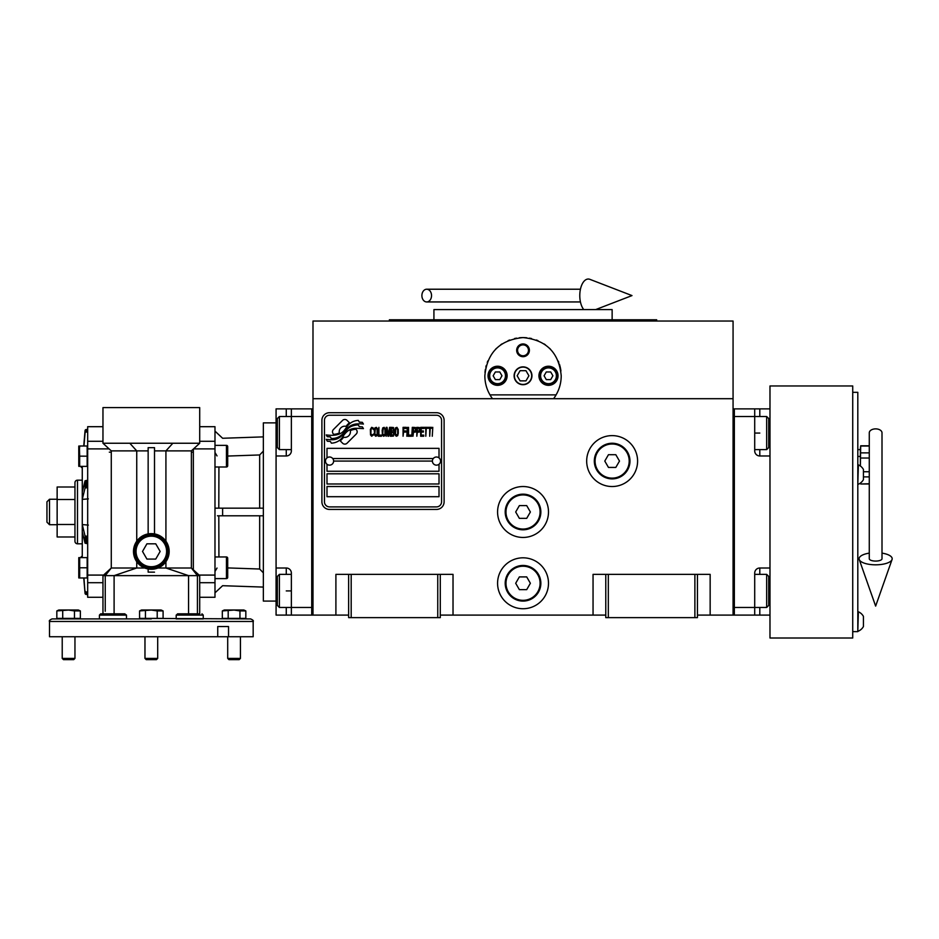 <?xml version="1.0" encoding="UTF-8"?>
<svg xmlns="http://www.w3.org/2000/svg" width="939" height="939" viewBox="0 0 939 939"><rect width="100%" height="100%" fill="white"/><g stroke="black" fill="none" stroke-linecap="round" stroke-linejoin="round"><path stroke-width="1.41" d="M697.431 615.092L733.066 615.092L733.066 321.044L312.992 321.044L312.992 398.699L733.066 398.699M605.772 615.092L440.285 615.092M348.639 615.092L312.992 615.092L312.992 398.699M548.493 583.272A25.459 25.459 0 0 0 523.035 557.813A25.459 25.459 0 0 0 497.576 583.272A25.459 25.459 0 0 0 523.035 608.73A25.459 25.459 0 0 0 548.493 583.272M548.493 511.99A25.459 25.459 0 0 0 523.035 486.531A25.459 25.459 0 0 0 497.576 511.99A25.459 25.459 0 0 0 523.035 537.448A25.459 25.459 0 0 0 548.493 511.99M637.593 461.072A25.459 25.459 0 0 0 612.134 435.614A25.459 25.459 0 0 0 586.675 461.072A25.459 25.459 0 0 0 612.134 486.531A25.459 25.459 0 0 0 637.593 461.072M593.049 615.092L593.049 574.363L605.772 574.363L605.772 617.639L697.431 617.639L697.431 574.363L710.154 574.363L710.154 615.092M335.904 615.092L335.904 574.363L348.639 574.363L348.639 617.639L440.285 617.639L440.285 574.363L453.021 574.363L453.021 615.092M605.772 574.363L697.431 574.363M348.639 574.363L440.285 574.363M694.883 617.639L694.883 574.363M608.319 617.639L608.319 574.363M437.75 617.639L437.75 574.363M351.186 617.639L351.186 574.363M357.16 431.799A3.181 3.181 0 0 0 356.221 429.557L355.928 429.264A14.766 14.766 0 0 0 350.294 430.649A5.587 5.587 0 0 1 343.604 437.245A22.172 22.172 0 0 1 340.211 440.837L342.582 443.196A3.181 3.181 0 0 0 347.078 443.196L356.221 434.053A3.181 3.181 0 0 0 357.16 431.799M432.398 461.072A4.073 4.073 0 0 0 436.471 465.145A4.073 4.073 0 0 0 440.544 461.072A4.073 4.073 0 0 0 436.471 457A4.073 4.073 0 0 0 432.398 461.072L333.615 461.072A4.073 4.073 0 0 1 329.542 465.145A4.073 4.073 0 0 1 325.469 461.072A4.073 4.073 0 0 1 329.542 457A4.073 4.073 0 0 1 333.615 461.072M326.995 496.708L439.018 496.708L439.018 486.531L326.995 486.531L326.995 496.708M332.723 458.525L433.29 458.525M441.565 420.332A5.094 5.094 0 0 0 436.471 415.238L329.542 415.238A5.094 5.094 0 0 0 324.448 420.332L324.448 501.802A5.094 5.094 0 0 0 329.542 506.896L436.471 506.896A5.094 5.094 0 0 0 441.565 501.802L441.565 420.332M326.995 473.796L326.995 483.984L439.018 483.984L439.018 473.796L326.995 473.796M326.995 464.253L326.995 471.249L439.018 471.249L439.018 464.253M439.018 457.892L439.018 448.337L326.995 448.337L326.995 457.892M359.332 426.67L358.252 424.886A23.369 23.369 0 0 0 352.806 425.848A12.195 12.195 0 0 0 346.808 429.921A455.943 455.943 0 0 1 343.651 433.795A19.203 19.203 0 0 1 339.225 437.727A12.618 12.618 0 0 1 332.007 439.734A90.567 90.567 0 0 1 326.232 439.37L327.347 441.236L330.352 441.447L331.385 443.161A14.66 14.66 0 0 0 338.04 441.283A13.897 13.897 0 0 0 343.158 436.271A19.367 19.367 0 0 1 347.418 431.318A13.123 13.123 0 0 1 356.081 428.301A150.839 150.839 0 0 1 363.428 428.642L362.372 426.881L359.332 426.67M359.332 422.127L358.311 420.414A13.815 13.815 0 0 0 350.388 423.184A16.796 16.796 0 0 0 346.444 427.374A36.785 36.785 0 0 1 344.038 430.614A11.949 11.949 0 0 1 338.65 434.276A20.095 20.095 0 0 1 332.171 435.32A51.129 51.129 0 0 1 326.22 434.945L327.265 436.67L330.34 436.881L331.314 438.513A15.094 15.094 0 0 0 339.977 436.166A14.472 14.472 0 0 0 344.413 431.752A19.379 19.379 0 0 1 348.815 426.963A14.637 14.637 0 0 1 356.351 423.97A31.785 31.785 0 0 1 363.416 424.064L362.384 422.339L359.332 422.127M349.437 422.761L347.066 420.39A3.181 3.181 0 0 0 342.571 420.39L333.415 429.546A3.181 3.181 0 0 0 333.415 434.041L333.709 434.334A14.754 14.754 0 0 0 339.343 432.949A5.587 5.587 0 0 1 346.045 426.341A22.196 22.196 0 0 1 349.437 422.761M373.522 434.921L373.605 433.971L372.419 435.109L370.882 433.971L371.046 429.041L372.419 428.477L373.605 429.616L373.182 427.902L371.644 427.339L370.365 429.416L370.529 434.921L371.644 436.248L373.522 434.921M376.339 427.339L374.884 427.902L374.297 430.367L374.544 434.921L375.659 436.248L377.114 435.673L377.713 433.208L377.455 428.665L376.339 427.339M378.898 427.339L378.394 436.248L381.469 436.248L381.469 435.109L378.898 435.109L378.898 427.339M384.192 427.339L382.748 427.902L382.15 430.367L382.408 434.921L383.511 436.248L384.967 435.673L385.565 433.208L385.483 429.416L384.192 427.339M388.64 436.248L389.838 429.229L390.342 436.248L390.342 427.339L389.579 427.339L388.3 435.297L387.021 427.339L386.246 427.339L386.246 436.248L386.762 429.229L387.96 436.248L388.64 436.248M393.852 431.881L393.511 427.527L391.035 427.339L391.035 436.248L393.511 436.06L393.852 431.881M396.927 427.339L395.472 427.902L394.873 430.367L395.131 434.921L396.235 436.248L397.69 435.673L398.289 433.208L398.206 429.416L396.927 427.339M403.066 436.248L403.582 432.081L405.801 432.081L405.801 430.942L403.582 430.942L403.582 428.477L406.141 428.477L406.141 427.339L403.066 427.339L403.066 436.248M406.822 436.248L407.338 427.339L406.822 436.248M408.535 427.339L408.019 436.248L411.094 436.248L411.094 435.109L408.535 435.109L408.535 427.339M411.775 436.248L412.291 427.339L411.775 436.248M416.13 430.179L415.449 427.527L412.972 427.339L412.972 436.248L413.489 432.269L415.449 432.081L416.13 430.179M419.979 430.179L419.299 427.527L416.822 427.339L416.822 436.248L417.327 432.269L419.299 432.081L419.979 430.179M423.735 436.248L423.735 435.109L421.177 435.109L421.177 432.081L423.395 432.081L423.395 430.942L421.177 430.942L421.177 428.477L423.735 428.477L423.735 427.339L420.66 427.339L420.66 436.248L423.735 436.248M427.668 428.278L427.668 427.339L424.416 427.339L424.416 428.278L425.79 428.278L425.79 436.248L426.294 428.278L427.668 428.278M431.588 428.278L431.588 427.339L428.348 427.339L428.348 428.278L429.71 428.278L429.71 436.248L430.226 428.278L431.588 428.278M432.269 436.248L432.785 427.339L432.269 436.248M375.318 428.665L376.339 428.477L377.114 429.616L377.114 433.971L376.339 435.109L374.884 433.971L375.318 428.665M383.171 428.665L384.192 428.477L384.967 429.616L384.967 433.971L384.192 435.109L382.748 433.971L383.171 428.665M391.54 431.13L391.54 428.477L393.159 428.477L393.418 430.942L391.54 431.13M393.594 432.832L393.418 434.921L391.54 435.109L391.54 432.269L393.594 432.832M395.894 428.665L396.927 428.477L397.69 429.616L397.69 433.971L396.927 435.109L395.472 433.971L395.894 428.665M415.367 430.942L413.489 431.13L413.489 428.278L415.367 428.477L415.367 430.942M419.205 430.942L417.327 431.13L417.327 428.278L419.205 428.477L419.205 430.942M329.542 509.443A7.641 7.641 0 0 1 321.901 501.802L321.901 420.332A7.641 7.641 0 0 1 329.542 412.702L436.471 412.702A7.641 7.641 0 0 1 444.112 420.332L444.112 501.802A7.641 7.641 0 0 1 436.471 509.443L329.542 509.443M490.628 395.988A38.194 38.194 0 0 0 492.482 398.699C487.447 391.821 484.9 384.192 484.841 375.776C487.118 352.606 499.853 339.871 523.035 337.594C546.216 339.871 558.94 352.606 561.217 375.776C561.17 384.192 558.623 391.821 553.587 398.699A38.194 38.194 0 0 0 555.677 395.601M536.744 340.141A38.194 38.194 0 0 0 536.345 339.988A38.194 38.194 0 0 1 537.965 340.634M531.533 338.545A38.194 38.194 0 0 0 529.479 338.146A38.194 38.194 0 0 1 531.533 338.545M526.767 337.782A38.194 38.194 0 0 0 523.058 337.594A38.194 38.194 0 0 1 526.767 337.782M522.988 337.594A38.194 38.194 0 0 0 519.279 337.782A38.194 38.194 0 0 1 522.988 337.594M516.579 338.146A38.194 38.194 0 0 0 514.549 338.545A38.194 38.194 0 0 1 516.579 338.146M508.058 340.657A38.194 38.194 0 0 1 509.736 339.988A38.194 38.194 0 0 0 509.325 340.141M484.853 376.75A38.194 38.194 0 0 1 484.841 375.729M484.982 372.525A38.194 38.194 0 0 1 485.404 369.25M485.839 367.149A38.194 38.194 0 0 1 486.261 365.471M487.247 362.442A38.194 38.194 0 0 1 487.846 360.928M495.499 349.32A38.194 38.194 0 0 1 496.531 348.287M500.616 344.871A38.194 38.194 0 0 1 502.025 343.885M544.068 343.909A38.194 38.194 0 0 1 545.43 344.848M549.55 348.299A38.194 38.194 0 0 1 550.524 349.285M558.306 361.139A38.194 38.194 0 0 1 558.799 362.395M559.409 364.156A38.194 38.194 0 0 1 560.923 371.022M557.156 392.925A38.194 38.194 0 0 1 556.85 393.523M514.372 375.776A8.651 8.651 0 0 0 523.035 384.438A8.651 8.651 0 0 0 531.685 375.776A8.651 8.651 0 0 0 523.035 367.126A8.651 8.651 0 0 0 514.372 375.776M556.099 394.873L489.958 394.873M516.673 350.317A6.362 6.362 0 0 1 523.035 343.956A6.362 6.362 0 0 1 529.396 350.317A6.362 6.362 0 0 1 523.035 356.691A6.362 6.362 0 0 1 516.673 350.317M488.022 375.776A9.543 9.543 0 0 0 497.576 385.33A9.543 9.543 0 0 0 507.119 375.776A9.543 9.543 0 0 0 497.576 366.233A9.543 9.543 0 0 0 488.022 375.776M538.939 375.776A9.543 9.543 0 0 0 548.493 385.33A9.543 9.543 0 0 0 558.036 375.776A9.543 9.543 0 0 0 548.493 366.233A9.543 9.543 0 0 0 538.939 375.776M497.576 383.675A7.888 7.888 0 0 0 505.464 375.776A7.888 7.888 0 0 0 497.576 367.888A7.888 7.888 0 0 0 489.677 375.776A7.888 7.888 0 0 0 497.576 383.675M497.576 384.697A8.909 8.909 0 0 0 506.485 375.776A8.909 8.909 0 0 0 497.576 366.867A8.909 8.909 0 0 0 488.667 375.776A8.909 8.909 0 0 0 497.576 384.697M495.369 371.961L493.163 375.776L495.369 379.602L499.783 379.602L501.978 375.776L499.783 371.961L495.369 371.961M548.493 383.675A7.888 7.888 0 0 0 556.381 375.776A7.888 7.888 0 0 0 548.493 367.888A7.888 7.888 0 0 0 540.594 375.776A7.888 7.888 0 0 0 548.493 383.675M548.493 384.697A8.909 8.909 0 0 0 557.402 375.776A8.909 8.909 0 0 0 548.493 366.867A8.909 8.909 0 0 0 539.585 375.776A8.909 8.909 0 0 0 548.493 384.697M546.287 371.961L544.08 375.776L546.287 379.602L550.7 379.602L552.895 375.776L550.7 371.961L546.287 371.961M517.589 350.317A5.434 5.434 0 0 0 523.035 355.764A5.434 5.434 0 0 0 528.469 350.317A5.434 5.434 0 0 0 523.035 344.883A5.434 5.434 0 0 0 517.589 350.317M523.035 384.697A8.909 8.909 0 0 0 531.943 375.776A8.909 8.909 0 0 0 523.035 366.867A8.909 8.909 0 0 0 514.126 375.776A8.909 8.909 0 0 0 523.035 384.697M517.154 375.776L520.089 380.87L525.969 380.87L528.915 375.776L525.969 370.694L520.089 370.694L517.154 375.776M656.69 321.044L656.69 319.776L389.368 319.776L389.368 321.044M612.134 319.776L612.134 309.588L433.924 309.588L433.924 319.776M276.078 455.978L276.078 433.067L277.357 433.067L277.357 418.548L277.357 447.574L279.388 449.617L279.388 416.517L291.36 416.517L291.36 450.884A5.094 5.094 0 0 1 286.266 455.978L276.078 455.978L276.078 568.001L286.266 568.001A5.094 5.094 0 0 1 291.36 573.083L291.36 615.092L311.725 615.092L311.725 408.876L291.36 408.876L291.36 416.517L311.725 416.517L311.725 607.463L279.388 607.463L279.388 574.363L291.36 574.363M276.078 433.067L276.078 408.876L291.36 408.876M291.36 615.092L286.266 615.092L286.266 607.463M276.078 568.001L276.078 615.092L286.266 615.092M311.725 615.092L312.992 615.092L312.992 408.876L311.725 408.876M279.388 607.463L277.357 605.42L277.357 576.393L277.357 590.913L276.078 590.913M769.98 590.913L768.712 590.913L768.712 605.42L768.712 576.393L766.67 574.363L766.67 607.463L754.71 607.463L754.71 573.083A5.094 5.094 0 0 1 759.804 568.001L769.98 568.001L769.98 455.978L759.804 455.978A5.094 5.094 0 0 1 754.71 450.884L754.71 408.876L734.345 408.876L734.345 615.092L754.71 615.092L754.71 607.463L734.345 607.463L734.345 416.517L766.67 416.517L766.67 449.617L754.71 449.617M769.98 615.092L754.71 615.092M754.71 408.876L759.804 408.876L759.804 416.517M769.98 408.876L759.804 408.876M734.345 408.876L733.066 408.876L733.066 615.092L734.345 615.092M766.67 416.517L768.712 418.548L768.712 447.574L768.712 433.067L769.98 433.067M629.963 461.072A17.818 17.818 0 0 1 612.134 478.89A17.818 17.818 0 0 1 594.317 461.072A17.818 17.818 0 0 1 612.134 443.243A17.818 17.818 0 0 1 629.963 461.072M629.2 461.072A17.055 17.055 0 0 1 612.134 478.127A17.055 17.055 0 0 1 595.08 461.072A17.055 17.055 0 0 1 612.134 444.006A17.055 17.055 0 0 1 629.2 461.072M619.494 461.072L615.808 454.699L608.46 454.699L604.786 461.072L608.46 467.434L615.808 467.434L619.494 461.072M540.852 511.99A17.818 17.818 0 0 1 523.035 529.807A17.818 17.818 0 0 1 505.205 511.99A17.818 17.818 0 0 1 523.035 494.16A17.818 17.818 0 0 1 540.852 511.99M540.089 511.99A17.055 17.055 0 0 1 523.035 529.044A17.055 17.055 0 0 1 505.98 511.99A17.055 17.055 0 0 1 523.035 494.923A17.055 17.055 0 0 1 540.089 511.99M530.382 511.99L526.709 505.616L519.361 505.616L515.687 511.99L519.361 518.351L526.709 518.351L530.382 511.99M540.852 583.272A17.818 17.818 0 0 1 523.035 601.089A17.818 17.818 0 0 1 505.205 583.272A17.818 17.818 0 0 1 523.035 565.454A17.818 17.818 0 0 1 540.852 583.272M540.089 583.272A17.055 17.055 0 0 1 523.035 600.326A17.055 17.055 0 0 1 505.98 583.272A17.055 17.055 0 0 1 523.035 566.217A17.055 17.055 0 0 1 540.089 583.272M530.382 583.272L526.709 576.91L519.361 576.91L515.687 583.272L519.361 589.633L526.709 589.633L530.382 583.272M875.641 428.877A6.362 3.956 0 0 1 882.003 432.832L882.003 558.74A6.362 2.336 0 0 1 875.641 561.076A6.362 2.336 0 0 1 869.279 558.74L869.279 432.832A6.362 3.956 0 0 1 875.641 428.877M869.279 553.13A16.55 6.08 0 0 0 859.232 559.527A16.55 6.08 0 0 0 875.641 564.82A16.55 6.08 0 0 0 892.05 559.527A16.55 6.08 0 0 0 882.003 553.13M421.893 295.585A6.362 4.812 -90 0 0 426.717 301.947A6.362 4.812 -90 0 0 431.529 295.585A6.362 4.812 -90 0 0 426.717 289.224A6.362 4.812 -90 0 0 421.893 295.585M583.753 309.588A16.55 8.486 -90 0 1 579.786 295.585A16.55 8.486 -90 0 1 589.915 279.353L631.994 295.585L595.702 309.588M217.026 455.92L214.984 452.528M217.461 515.804L263.354 515.804L259.669 515.804L259.669 569.022L263.354 572.849M217.026 568.048L214.984 571.44M102.961 613.824L102.961 597.274L87.679 597.274L87.679 426.693L102.961 426.693M109.323 569.867L109.323 570.466M154.512 568.987A17.818 17.818 0 0 0 154.512 533.915L154.512 447.668L148.151 447.668L148.151 533.915A17.818 17.818 0 0 0 148.151 568.987L148.151 572.144L148.151 568.987A17.818 17.818 0 0 0 154.512 568.987L154.512 568.975M214.984 575.079L199.103 575.079L191.38 568.001L191.38 450.884L199.702 443.243L199.702 426.693L214.984 426.693L214.984 597.274L199.702 597.274L199.702 575.63L197.425 575.63L191.38 568.001L165.921 568.001L165.921 561.686A17.818 17.818 0 0 1 157.952 568.001L157.775 568.06M156.285 568.564L155.041 568.881M193.34 570.466L193.34 569.879M198.692 615.092L198.54 613.824L177.448 613.871M193.34 569.797L193.34 449.088M191.38 568.001L191.38 452.164L193.34 452.164M197.425 613.824L197.425 575.63L188.563 575.63L165.921 568.001L157.952 568.001M176.192 615.092L203.247 615.092L203.247 618.918L176.192 618.918L176.192 615.092L177.917 613.824L198.54 613.824M142.575 618.39L250.619 618.918C252.967 619.986 253.812 620.832 253.166 621.465L253.166 636.736L49.497 636.736L49.497 621.465L253.166 621.465M142.575 618.918L99.417 618.918L99.417 615.092L126.472 615.092L124.746 613.824L100.684 613.824L114.1 613.824L114.1 575.63L188.563 575.63L188.563 613.824M49.497 621.465C48.851 620.843 49.697 619.986 52.044 618.918L151.332 618.918M166.379 541.897L167.212 543.364M167.306 543.54L168.316 546.052M154.512 447.668L154.512 450.884L191.38 450.884M154.512 572.156L148.151 572.144M146.59 568.623L144.712 568.001L111.283 568.001L105.238 575.63L114.1 575.63L136.742 568.001L136.742 561.686L133.714 554.163M126.472 618.918L126.472 615.092M102.961 597.274L102.961 575.63L105.238 575.63L105.238 611.277M214.984 445.356L226.44 445.356A1.268 1.268 0 0 1 227.708 446.635L227.708 465.732A1.268 1.268 0 0 1 226.44 467L214.984 467M214.984 556.968L226.44 556.968A1.268 1.268 0 0 1 227.708 558.247L227.708 577.344A1.268 1.268 0 0 1 226.44 578.612L214.984 578.612M214.984 592.838L222.613 585.701L263.354 587.086M227.708 567.919L259.669 569.022M218.799 515.804L218.928 556.968M214.984 508.163L222.613 508.163L222.613 515.804M218.928 467L218.799 508.163M222.613 508.163L263.354 508.163M263.354 451.131L259.669 454.957L259.669 508.163L261.183 508.163M259.669 454.957L227.708 456.049M263.354 436.881L222.613 438.267L214.984 431.13M165.921 541.216L165.921 450.884L172.846 443.243L199.702 443.243L199.702 407.608L102.961 407.608L102.961 443.243L111.283 450.884L148.151 450.884M172.846 443.243L129.817 443.243L136.742 450.884L136.742 541.216L134.441 545.77M139.571 610.925L141.554 609.998L161.109 609.998L163.093 610.925L163.093 618.39L139.571 618.39L139.571 610.925L151.332 610.057L157.212 610.925L157.212 618.39M56.833 610.925L58.817 609.998L78.36 609.998L80.355 610.925L80.355 618.39L56.833 618.39L56.833 610.925L68.594 610.057L74.474 610.925L74.474 618.39M222.32 610.925L224.304 609.998L243.847 609.998L245.83 610.925L245.83 618.39L222.32 618.39L222.32 610.925L234.069 610.057L239.95 610.925L239.95 618.39M129.817 443.243L102.961 443.243L111.283 450.884L111.283 568.001L103.56 575.079L87.679 575.079M217.742 636.736L217.742 626.548L228.541 626.548L228.541 636.736M276.078 601.089L263.354 601.089L263.354 422.879L276.078 422.879M163.093 610.925L157.212 610.925M145.451 618.39L145.451 610.925M142.517 610.057L143.526 610.104M80.355 610.925L74.474 610.925M62.713 618.39L62.713 610.925M59.767 610.057L60.789 610.104M245.83 610.925L239.95 610.925M228.189 618.39L228.189 610.925M225.254 610.057L226.264 610.104M148.151 533.915A17.818 17.818 0 0 1 154.512 533.915M111.283 452.164L109.323 452.164M83.747 446.002L85.05 430.625A1.268 1.209 -0 0 1 86.318 429.522L87.679 429.522M83.958 446.002L85.05 433.114A1.268 1.209 180 0 1 86.318 432.01L87.679 432.01M88.348 498.867L82.268 499.395L82.268 492.13L85.05 480.791L87.679 480.404M88.348 525.101L82.268 524.572L82.268 499.395L85.05 488.01L87.679 487.634M82.268 524.572L85.05 535.958L87.679 536.345M82.268 524.619L82.268 531.838L85.05 543.188L87.679 543.564M87.679 594.446L86.318 594.446A1.268 1.209 180 0 1 85.05 593.342L83.958 577.978M85.05 590.854A1.268 1.209 -0 0 0 86.318 591.969L87.679 591.969M85.05 593.342L83.747 577.978M79.04 454.288L79.686 446.002L87.163 446.002L87.163 466.366L78.829 466.366L79.686 466.366L78.829 466.366L79.686 466.366L79.674 456.154L87.163 456.178M79.686 567.79L79.686 557.613L78.829 557.613L87.163 557.613L87.163 577.978L78.829 577.978L79.686 577.978L78.829 577.978L79.686 577.978L79.686 567.778L79.193 569.011L79.686 567.79L87.163 567.79M74.956 636.736L74.956 658.403L62.22 658.403L62.22 636.736M157.693 636.736L157.693 658.403L144.97 658.403L144.97 636.736M240.443 636.736L240.443 658.403L227.708 658.403L227.708 636.736M79.392 446.6L79.674 456.201M79.193 465.145L79.193 457.399M78.946 448.502L79.04 447.891M79.04 565.9L79.287 558.517L78.829 562.696M79.193 576.757L79.04 576.088L79.193 576.757M78.946 575.478L78.876 574.633L78.946 575.478M78.946 570.29L79.04 569.691L78.946 570.29M81.317 557.613L81.317 556.545M134.782 551.451A16.55 16.55 0 0 0 151.332 568.001A16.55 16.55 0 0 0 167.881 551.451A16.55 16.55 0 0 0 151.332 534.901A16.55 16.55 0 0 0 134.782 551.451M74.956 658.403L73.712 659.648L63.476 659.648L62.22 658.403M157.693 658.403L156.449 659.648L146.214 659.648L144.97 658.403M240.443 658.403L239.187 659.648L228.952 659.648L227.708 658.403M78.77 465.955A3.052 3.052 0 0 0 78.829 466.366A3.052 3.052 0 0 1 78.77 465.955L78.77 446.412A3.052 3.052 0 0 1 78.829 446.002A3.052 3.052 0 0 0 78.77 446.412M78.77 577.567A3.052 3.052 0 0 0 78.829 577.978A3.052 3.052 0 0 1 78.77 577.567L78.77 558.024A3.052 3.052 0 0 1 78.829 557.613A3.052 3.052 0 0 0 78.77 558.024M81.317 467.434L81.317 466.366M136.061 551.451A15.27 15.27 0 0 0 151.332 566.722A15.27 15.27 0 0 0 166.602 551.451A15.27 15.27 0 0 0 151.332 536.169A15.27 15.27 0 0 0 136.061 551.451M160.146 551.451L155.745 559.081L146.918 559.081L142.517 551.451L146.918 543.81L155.745 543.81L160.146 551.451M81.317 543.81L77.503 543.81L77.503 480.158A2.547 2.547 0 0 0 74.956 482.705L74.956 541.263A2.547 2.547 0 0 0 77.503 543.81M81.317 480.158L77.503 480.158M74.956 536.979L57.138 536.979L57.138 487.001L74.956 487.001M74.956 499.489L57.138 499.489M74.956 524.478L57.138 524.478M57.138 524.713L49.497 524.713L49.497 499.255L57.138 499.255M49.497 499.255L46.95 501.802L46.95 522.166L49.497 524.713M769.98 568.001L769.98 638.004L852.729 638.004L852.729 385.964L769.98 385.964L769.98 455.978M852.729 392.326L857.812 392.326L857.812 631.642L852.729 631.642M860.57 482.939L860.699 483.749L860.57 482.939M869.279 452.88L860.699 452.88L860.359 449.452L860.37 466.002L860.699 445.79L860.406 448.255L860.699 446.025L869.279 446.025M857.812 456.448L860.359 456.448M869.279 483.984L860.699 483.984L869.279 483.749M863.422 476.895L869.279 476.895M860.699 458.032L869.279 458.032M869.279 471.742L863.422 471.742M860.359 449.452L860.699 446.025M869.279 445.79L860.699 445.79M858.375 631.137A10.54 10.54 0 0 0 863.422 626.548L863.422 616.371A10.54 10.54 0 0 0 858.375 611.782L857.812 631.137M858.375 484.219A10.54 10.54 0 0 0 863.422 479.641L863.422 469.453A10.54 10.54 0 0 0 858.375 464.875L857.812 484.219M286.266 416.517L286.266 408.876M291.36 590.913L286.266 590.913M286.266 574.363L286.266 568.001M286.266 455.978L286.266 449.617M759.804 607.463L759.804 615.092M754.71 433.067L759.804 433.067M759.804 449.617L759.804 455.978M759.804 568.001L759.804 574.363M199.702 582.696L214.984 582.696M193.551 448.889L214.984 448.889M199.702 441.271L214.984 441.271M226.44 445.356L226.44 467M226.44 556.968L226.44 578.612M102.961 441.271L87.679 441.271M87.679 448.889L109.112 448.889M102.961 582.696L87.679 582.696M86.318 432.01L86.318 429.522M86.318 487.634L86.318 480.404M86.318 543.564L86.318 536.345M86.318 594.446L86.318 591.969M85.05 433.114L85.05 430.625M82.268 492.13L82.268 466.366M85.05 488.01L85.05 480.791M85.05 543.188L85.05 535.958M82.268 557.613L82.268 531.838M277.357 576.393L279.388 574.363M291.36 449.617L279.388 449.617M277.357 418.548L279.388 416.517M768.712 447.574L766.67 449.617M754.71 574.363L766.67 574.363M768.712 605.42L766.67 607.463M892.05 559.527L875.641 606.101L859.232 559.527M426.717 301.947L580.443 301.947M426.717 289.224L580.443 289.224M99.417 615.092L100.684 613.824L99.417 615.092M199.702 613.824L199.702 597.274M203.247 615.092L201.979 613.824L203.247 615.092M111.283 568.001L109.358 569.762M857.812 449.617L860.359 449.617M860.453 483.022L860.699 483.984"/></g></svg>
